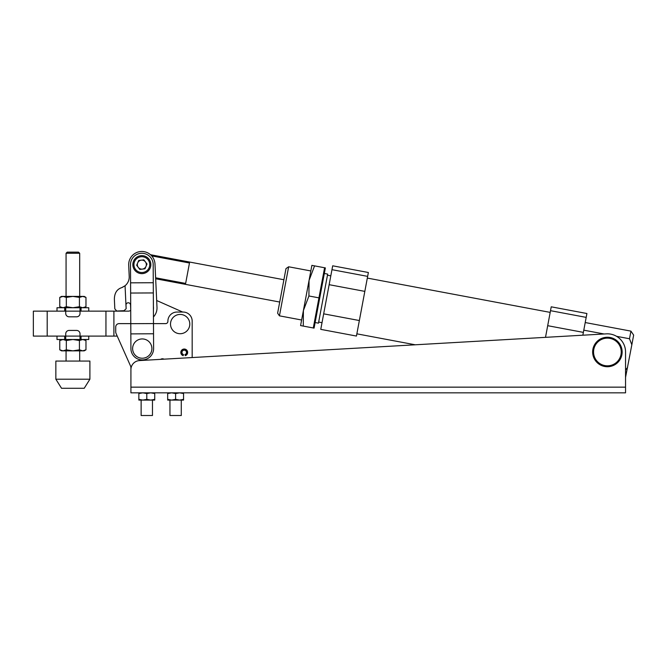 <?xml version="1.0" encoding="UTF-8"?>
<svg xmlns="http://www.w3.org/2000/svg" width="667" height="667" viewBox="0 0 667 667"><rect width="100%" height="100%" fill="white"/><g stroke="black" fill="none" stroke-linecap="round" stroke-linejoin="round"><path stroke-width="1" d="M140.879 256.778A7.912 7.912 0 0 0 133.992 265.599A7.912 7.912 0 0 0 142.805 272.478A7.912 7.912 0 0 0 149.691 263.665A7.912 7.912 0 0 0 140.879 256.778M140.745 255.694A9.005 9.005 0 0 0 132.908 265.733A9.005 9.005 0 0 0 142.938 273.57A9.005 9.005 0 0 0 150.775 263.532A9.005 9.005 0 0 0 140.745 255.694M145.439 261.923A4.502 4.502 0 0 0 137.694 262.873A4.502 4.502 0 0 0 142.388 269.101A4.502 4.502 0 0 0 145.439 261.923M141.704 338.953A9.646 9.646 0 0 0 132.633 349.133A9.646 9.646 0 0 0 142.813 358.212A9.646 9.646 0 0 0 151.884 348.032A9.646 9.646 0 0 0 141.704 338.953M130.84 333.892L130.915 348.641A11.347 11.347 0 0 0 142.313 359.922A11.347 11.347 0 0 0 153.602 348.524L153.535 333.775L130.84 333.892L130.499 264.691A11.347 11.347 0 0 1 141.788 253.285A11.347 11.347 0 0 1 153.185 264.574L153.277 282.725L130.59 282.841M153.535 333.775L153.327 292.938L130.64 293.046M153.327 292.938L153.277 282.725M153.477 323.57L130.79 323.678M136.677 265.266L139.812 269.418L144.972 268.784L147.007 263.999L143.872 259.847L138.711 260.48L136.677 265.266M153.41 309.221A9.646 9.646 0 0 0 153.393 306.612M153.443 316.967A13.157 13.157 0 0 0 156.995 307.362L154.986 264.024A13.157 13.157 0 0 0 141.237 251.484A13.157 13.157 0 0 0 128.698 265.241L129.215 276.438A11.347 11.347 0 0 1 125.062 285.743L126.13 308.754L123.987 310.705L116.767 311.039L114.816 308.854L114.374 299.233C114.457 293.055 116.933 289.178 121.786 287.61L125.062 285.743L122.228 287.444M126.005 305.161L126.146 308.329L126.005 305.161A2.268 2.268 0 0 1 128.164 302.785A2.268 2.268 0 0 1 130.532 304.952L130.699 308.579A13.157 13.157 0 0 0 130.715 308.838M126.146 308.329A2.268 2.268 0 0 1 126.13 308.754M116.767 311.039L123.987 310.705M279.715 302.043L155.669 278.764L156.678 300.5L182.7 312.048L156.678 300.5M129.215 276.438L128.698 265.241M114.374 299.233L114.816 308.854M189.478 321.619A9.646 9.646 0 0 0 177.697 314.749A9.646 9.646 0 0 0 170.827 326.53A9.646 9.646 0 0 0 182.608 333.4A9.646 9.646 0 0 0 189.478 321.619M180.832 352.434A3.402 3.402 0 0 1 184.234 349.033A3.402 3.402 0 0 1 185.301 355.669L185.093 355.052A2.751 2.751 0 0 0 184.234 349.691A2.751 2.751 0 0 0 183.375 355.052L183.175 355.669A3.402 3.402 0 0 1 180.832 352.434M183.375 355.052L183.525 354.594A2.268 2.268 0 0 1 184.234 350.167A2.268 2.268 0 0 1 184.942 354.594L185.093 355.052M356.862 333.833L415.274 344.797L192.179 357.554L192.179 321.127A9.08 9.08 0 0 0 183.1 312.048L176.972 312.048A9.08 9.08 0 0 0 167.901 321.311A2.268 2.268 0 0 1 165.633 323.62L153.477 323.62M181.282 400.083L181.282 415.516L169.943 415.516L169.943 400.083M152.468 400.083L152.468 415.516L141.129 415.516L141.129 400.083L138.853 400.083L138.853 399.375L142.83 400.083L146.798 399.375L150.767 400.083L154.736 399.375L154.736 393.538L150.767 392.83L154.736 393.538L154.736 392.83M592.646 351.984A14.749 14.749 0 0 1 607.395 337.235A14.749 14.749 0 0 1 622.144 351.984A14.749 14.749 0 0 1 607.395 366.733A14.749 14.749 0 0 1 592.646 351.984A14.749 14.749 0 0 1 607.395 337.235A14.749 14.749 0 0 1 622.144 351.984M130.79 323.62L119.118 323.62A3.402 3.402 0 0 0 115.716 327.022L115.716 331.732A4.536 4.536 0 0 0 116.108 333.583L130.524 365.958A4.536 4.536 0 0 1 130.915 367.809L130.915 392.83L625.546 392.83L625.546 377.372L631.832 344.772L629.498 338.753L616.575 336.326M160.564 359.363L164.007 359.171A3.402 3.402 0 0 0 160.564 359.363M139.47 360.572L606.361 333.859A18.151 18.151 0 0 1 625.546 351.984L625.546 387.152L130.915 387.152L130.915 369.635A9.08 9.08 0 0 1 139.47 360.572M138.853 392.83L138.853 393.538L142.83 392.83L146.798 393.538L146.798 399.375M167.675 392.83L167.675 399.375L171.644 400.083L175.613 399.375L179.581 400.083L183.558 399.375L183.558 393.538L179.581 392.83L175.613 393.538L175.613 399.375M167.675 393.538L171.644 392.83L175.613 393.538M183.558 392.83L183.558 393.538M167.675 399.375L167.675 400.083L183.558 400.083L183.558 399.375M138.853 393.538L138.853 399.375M142.83 392.83L146.798 393.538L150.767 392.83M138.853 400.083L154.736 400.083L154.736 399.375M192.179 357.554L192.179 321.127M130.524 365.958A4.536 4.536 0 0 1 130.915 367.809M66.066 253.285L67.2 252.151L78.548 252.151L79.681 253.285L66.066 253.285L66.066 296.398M79.681 253.285L79.681 296.398M84.217 388.286L61.531 388.286L55.853 379.215L89.895 379.215L84.217 388.286M89.895 379.215L89.895 361.064L55.853 361.064L55.853 379.215M66.066 350.85L66.066 361.064M79.681 350.85L79.681 361.064M61.531 339.503L59.772 340.52L63.048 339.503L66.325 340.52L66.325 349.833L63.048 350.85L61.531 350.85L59.772 349.833L59.772 340.52M84.217 307.737L85.976 306.728L82.7 307.737L85.976 306.728L85.976 297.407L82.7 296.398L79.423 297.407L72.87 296.398L61.531 296.398L59.772 297.407L63.048 296.398L66.325 297.407L66.325 306.728L63.048 307.737L59.772 306.728L59.772 297.407M82.7 307.737L79.423 306.728L72.87 307.737L64.691 307.737L64.691 311.147M80.023 307.737L80.023 313.415A3.402 3.402 0 0 1 76.613 316.817L69.126 316.817A3.402 3.402 0 0 1 65.725 313.415L65.725 307.737L81.057 307.737L72.87 307.737L66.325 306.728M79.423 297.407L79.423 306.728M85.976 297.407L84.217 296.398L72.87 296.398L66.325 297.407M81.057 311.147L81.057 307.737L88.753 307.737L88.753 311.147M56.995 311.147L56.995 307.737L65.725 307.737M65.725 333.833A3.402 3.402 0 0 1 69.126 330.432L76.613 330.432A3.402 3.402 0 0 1 80.023 333.833L80.023 339.503L65.725 339.503L65.725 333.833M65.725 339.503L56.995 339.503L56.995 336.101M88.753 336.101L88.753 339.503L64.691 339.503L64.691 336.101M80.023 339.503L81.057 339.503L81.057 336.101M84.217 339.503L85.976 340.52L85.976 349.833L82.7 350.85L85.976 349.833L84.217 350.85L63.048 350.85L59.772 349.833M82.7 350.85L79.423 349.833L72.87 350.85L66.325 349.833M85.976 340.52L82.7 339.503L79.423 340.52L79.423 349.833M79.423 340.52L72.87 339.503L66.325 340.52M279.44 315.841L277.622 313.19L285.993 268.593L288.644 266.783L279.44 315.841L301.626 320.002L303.402 310.53L308.921 295.981L309.054 280.423L314.566 265.875L311.881 265.366L303.402 310.53L300.584 325.579L303.268 326.088L303.402 310.53M288.644 266.783L310.83 270.944M314.566 265.875L325.371 267.901L314.074 328.114L303.268 326.088M315.116 322.536L318.459 323.161L327.672 274.104L324.32 273.478M318.676 322.053L322.019 322.678M327.455 275.221L330.807 275.846M586.185 317.375L550.508 310.68L547.69 325.688L583.375 332.383L586.91 313.515L551.234 306.82L550.508 310.68M582.841 335.209L583.375 332.383M545.506 337.344L547.69 325.688M604.135 333.992L583.783 330.173M629.498 338.753L630.932 331.124L585.217 322.545M630.932 331.124L633.65 335.092L631.832 344.772M625.546 369.893L627.555 367.559M364.824 291.379L329.148 284.684L320.76 329.365L356.445 336.06L368.367 272.503L332.691 265.808L331.966 269.676L367.642 276.371M323.678 313.84L359.355 320.535M329.148 284.684L331.966 269.676M324.587 267.759L318.943 297.857L308.921 295.981M318.943 297.857L313.29 327.964M47.19 336.101L33.35 336.101L33.35 311.147L47.19 311.147L47.19 336.101L117.225 336.101L113.899 336.101L113.899 311.147L128.423 311.147A3.402 3.402 0 0 0 130.724 310.247A3.402 3.402 0 0 1 128.423 311.147M105.953 336.101L105.953 311.147L47.19 311.147M105.953 311.147L113.899 311.147M150.492 254.711L283.9 279.74M151.684 255.903L189.478 262.99L185.643 283.425L155.628 277.797M621.235 351.984A13.84 13.84 0 0 0 607.395 338.144A13.84 13.84 0 0 0 593.555 351.984A13.84 13.84 0 0 0 607.395 365.824A13.84 13.84 0 0 0 621.235 351.984M61.531 307.737L59.772 306.728M550.183 312.389L367.325 278.081"/></g></svg>

